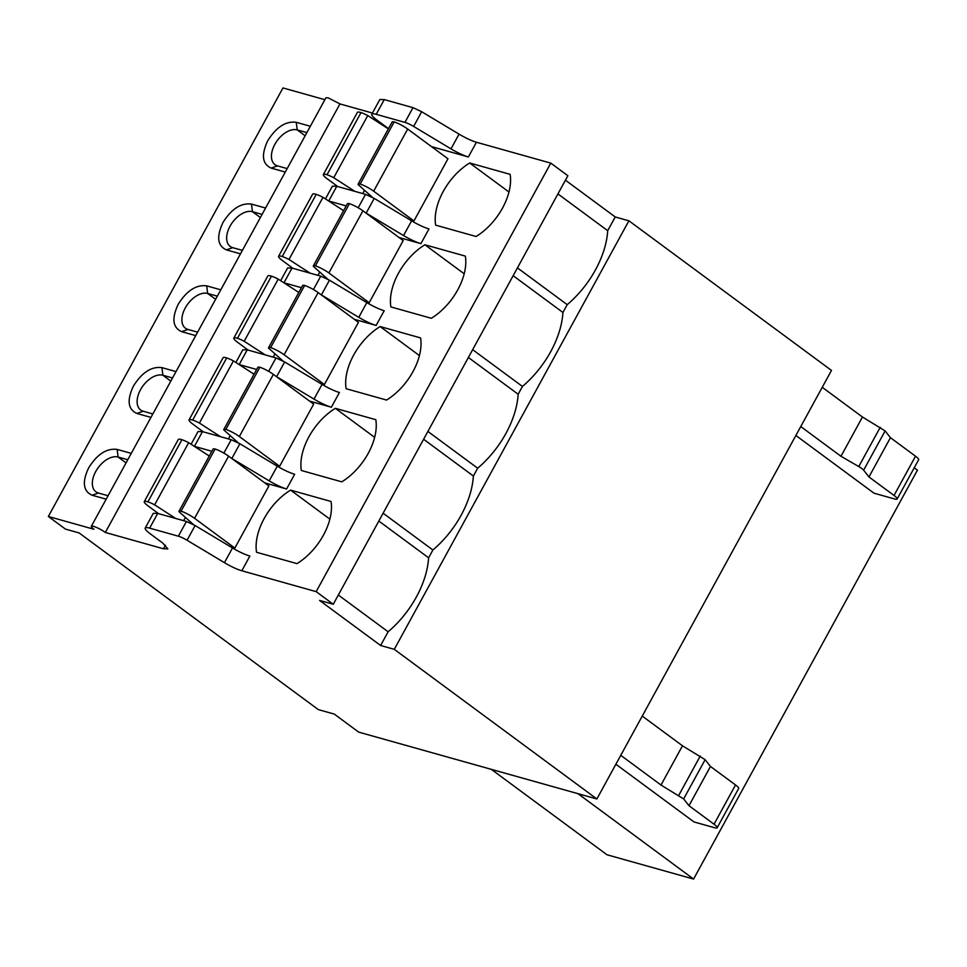 <?xml version="1.0" encoding="UTF-8"?>
<svg xmlns="http://www.w3.org/2000/svg" width="967" height="967" viewBox="0 0 967 967"><rect width="100%" height="100%" fill="white"/><g stroke="black" fill="none" stroke-linecap="round" stroke-linejoin="round"><path stroke-width="1.45" d="M394.282 649.341L596.869 798.972L831.487 370.434L628.901 220.802L394.282 649.341L380.611 645.497L388.118 631.777A75.789 45.401 -53.5 0 0 428.611 557.814L432.89 549.993A75.789 45.401 -53.5 0 0 473.383 476.03L477.674 468.209A75.789 45.401 -53.5 0 0 518.167 394.258L522.446 386.437A75.789 45.401 -53.5 0 0 562.939 312.474L567.218 304.653A75.789 45.401 -53.5 0 0 607.711 230.69L615.23 216.971L628.901 220.802M596.869 798.972L358.672 732.116L334.268 714.081L318.312 709.609L79.113 532.926L65.43 529.094L48.35 516.475L93.932 529.263A9.477 1.68 28.7 0 1 91.321 526.314A9.477 1.68 28.7 0 1 93.533 526.362A9.477 1.68 28.7 0 1 105.33 532.466L163.459 548.785L167.871 548.869L162.649 542.971L150.453 533.953A18.953 3.36 28.7 0 1 145.219 528.055A18.953 3.36 28.7 0 1 149.643 528.139L178.375 536.202A9.477 1.68 28.7 0 1 187.054 540.251L224.441 562.673C231.101 566.602 236.891 569.297 241.823 570.772L316.173 591.647L333.264 604.266L319.581 600.434L380.611 645.497M388.118 631.777L338.329 595.007M333.264 604.266L567.883 175.74L550.791 163.121L316.173 591.647M105.33 532.466L339.949 103.928L372.428 113.054M388.504 128.635L377.009 120.138A18.953 3.36 28.7 0 1 371.787 114.239L379.838 99.516L384.262 99.601L412.994 107.663L421.672 111.725L459.059 134.135A18.953 3.36 -151.3 0 0 476.429 142.246L550.791 163.121M476.429 142.246L468.379 156.968L431.5 146.609M354.309 319.303L376.139 325.432C371.207 323.957 365.417 321.249 358.769 317.333L366.819 302.611L329.445 280.188L320.754 276.139L292.022 268.077L287.61 267.992L280.648 280.696M309.537 401.087L331.367 407.216C326.435 405.741 320.645 403.034 313.997 399.105L322.047 384.395L284.673 361.972L275.982 357.923L247.25 349.849L242.838 349.776L235.875 362.468M264.765 482.871L286.595 489C281.663 487.513 275.873 484.818 269.213 480.889L277.275 466.167L239.889 443.756L231.21 439.695L202.478 431.633L198.054 431.548L191.103 444.252M193.509 524.61L178.992 511.664A11.374 2.019 28.7 0 1 179.004 511.277L213.042 449.123A11.374 2.019 28.7 0 1 215.097 449.026A11.374 2.019 28.7 0 1 228.599 456.158L268.886 485.918L234.848 548.071L230.787 546.923M290.584 490.112A49.269 29.506 -53.5 0 0 256.545 552.266L297.002 563.628A49.269 29.506 -53.5 0 0 331.028 501.474L290.584 490.112L329.868 519.134M279.632 466.287L313.659 404.133L273.371 374.374A11.374 2.019 28.7 0 0 259.869 367.242A11.374 2.019 28.7 0 0 257.814 367.351L223.788 429.505A11.374 2.019 28.7 0 1 225.843 429.396A11.374 2.019 28.7 0 1 239.345 436.528L279.632 466.287L275.559 465.139M335.356 408.328A49.269 29.506 -53.5 0 0 301.329 470.482L341.774 481.844A49.269 29.506 -53.5 0 0 375.812 419.69L335.356 408.328L374.64 437.35M324.404 384.503L358.431 322.349L318.143 292.59A11.374 2.019 28.7 0 0 304.641 285.458A11.374 2.019 28.7 0 0 302.586 285.567L268.56 347.721A11.374 2.019 28.7 0 1 270.615 347.612A11.374 2.019 28.7 0 1 284.117 354.744L324.404 384.503L320.331 383.355M380.128 326.556A49.269 29.506 -53.5 0 0 346.101 388.71L386.558 400.06A49.269 29.506 -53.5 0 0 420.585 337.906L380.128 326.556L419.412 355.566M369.176 302.719L403.203 240.565L362.915 210.806A11.374 2.019 28.7 0 0 349.413 203.686A11.374 2.019 28.7 0 0 347.358 203.783L313.332 265.937A11.374 2.019 28.7 0 1 315.387 265.84A11.374 2.019 28.7 0 1 328.889 272.96L369.176 302.719L365.103 301.583M424.9 244.772A49.269 29.506 -53.5 0 0 390.873 306.926L431.33 318.276A49.269 29.506 -53.5 0 0 465.357 256.122L424.9 244.772L464.184 273.794M399.081 237.519L420.911 243.648C415.991 242.173 410.201 239.465 403.541 235.549L411.604 220.827L374.217 198.404L365.526 194.355L336.794 186.293L332.382 186.208L325.432 198.912M413.949 220.935L447.975 158.781L407.687 129.034A11.374 2.019 28.7 0 0 394.185 121.902A11.374 2.019 28.7 0 0 392.131 121.999L358.104 184.153A11.374 2.019 28.7 0 1 360.159 184.056A11.374 2.019 28.7 0 1 373.661 191.188L413.949 220.935L409.887 219.799M469.672 162.988A49.269 29.506 -53.5 0 0 435.646 225.142L476.102 236.504A49.269 29.506 -53.5 0 0 510.129 174.35L469.672 162.988L508.968 192.01M241.823 570.772L249.873 556.061A18.953 3.36 28.7 0 1 232.503 547.951L195.116 525.54L186.426 521.479L157.706 513.417L153.282 513.332L145.219 528.055M91.321 526.314L325.939 97.776L328.151 97.824L339.949 103.928M48.35 516.475L282.968 87.937L324.888 99.698M150.961 417.406L136.855 413.441C127.91 409.367 126.762 400.241 133.434 386.063C141.992 372.416 151.493 366.275 161.924 367.641L176.03 371.606M195.733 335.622L181.627 331.657C172.682 327.583 171.534 318.457 178.206 304.279C186.764 290.644 196.265 284.503 206.696 285.857L220.802 289.822M240.505 253.838L226.399 249.873C217.454 245.799 216.318 236.673 222.978 222.495C231.536 208.86 241.037 202.719 251.48 204.085L265.574 208.038M106.189 499.177L92.083 495.225C83.126 491.139 81.99 482.013 88.662 467.847C97.22 454.2 106.708 448.059 117.152 449.425L131.258 453.378M285.277 172.053L271.171 168.101C262.226 164.015 261.09 154.889 267.75 140.723C276.308 127.076 285.809 120.935 296.253 122.301L310.359 126.254M565.441 180.188L615.23 216.971M562.939 312.474L513.151 275.704M567.218 304.653L517.43 267.883M522.446 386.437L472.658 349.667M518.167 394.258L468.379 357.476M477.674 468.209L427.885 431.439M473.383 476.03L423.606 439.26M432.89 549.993L383.113 513.223M428.611 557.814L378.834 521.044M607.711 230.69L557.923 193.92M468.379 156.968A18.953 3.36 28.7 0 1 450.997 148.858L459.059 134.135M371.787 114.239A18.953 3.36 28.7 0 1 376.199 114.324L404.931 122.386A9.477 1.68 28.7 0 1 413.622 126.435L450.997 148.858M320.875 294.609A9.477 1.68 28.7 0 1 321.382 294.911L358.769 317.333M283.851 282.763A18.953 3.36 28.7 0 1 283.96 282.799L301.426 287.695M376.139 325.432L384.201 310.709C379.282 309.235 373.492 306.539 366.819 302.611M276.103 376.393A9.477 1.68 28.7 0 1 276.61 376.695L313.997 399.105M239.079 364.547A18.953 3.36 28.7 0 1 239.187 364.571L256.642 369.479M331.367 407.216L339.429 392.493C334.509 391.019 328.707 388.311 322.047 384.395M231.331 458.177A9.477 1.68 28.7 0 1 231.838 458.479L269.213 480.889M194.307 446.331A18.953 3.36 28.7 0 1 194.415 446.355L211.87 451.263M286.595 489L294.657 474.277C289.725 472.803 283.935 470.095 277.275 466.167M158.612 513.67L147.927 505.789A13.26 2.357 28.7 0 1 144.276 501.655A13.26 2.357 28.7 0 1 147.371 501.716A13.26 2.357 28.7 0 1 147.903 501.873A11.374 2.019 28.7 0 1 154.635 504.834L175.74 518.481M144.276 501.655L178.303 439.502A13.26 2.357 28.7 0 1 181.397 439.562A13.26 2.357 28.7 0 1 181.929 439.719A11.374 2.019 28.7 0 1 188.674 442.681L209.271 456.013M179.004 511.277A11.374 2.019 28.7 0 1 181.059 511.18A11.374 2.019 28.7 0 1 194.56 518.312L234.848 548.071M203.384 431.898L192.711 424.005A13.26 2.357 28.7 0 1 189.049 419.871A13.26 2.357 28.7 0 1 192.143 419.932A13.26 2.357 28.7 0 1 192.675 420.089A11.374 2.019 28.7 0 1 199.42 423.05L220.512 436.697M189.049 419.871L223.075 357.717A13.26 2.357 28.7 0 1 226.169 357.778A13.26 2.357 28.7 0 1 226.701 357.935A11.374 2.019 28.7 0 1 233.446 360.896L254.043 374.229M238.281 442.826L223.764 429.892A11.374 2.019 28.7 0 1 223.788 429.505M248.168 350.114L237.483 342.221A13.26 2.357 28.7 0 1 233.821 338.087A13.26 2.357 28.7 0 1 236.915 338.148A13.26 2.357 28.7 0 1 237.447 338.305A11.374 2.019 28.7 0 1 244.192 341.266L265.284 354.913M233.821 338.087L267.859 275.933A13.26 2.357 28.7 0 1 270.941 275.994A13.26 2.357 28.7 0 1 271.473 276.151A11.374 2.019 28.7 0 1 278.218 279.112L298.815 292.445M283.053 361.042L268.536 348.108A11.374 2.019 28.7 0 1 268.56 347.721M292.941 268.33L282.255 260.437A13.26 2.357 28.7 0 1 278.605 256.303A13.26 2.357 28.7 0 1 281.687 256.364A13.26 2.357 28.7 0 1 282.219 256.521A11.374 2.019 28.7 0 1 288.964 259.482L310.056 273.129M278.605 256.303L312.631 194.149A13.26 2.357 28.7 0 1 315.713 194.21A13.26 2.357 28.7 0 1 316.245 194.367A11.374 2.019 28.7 0 1 322.99 197.328L343.599 210.661M327.825 279.258L313.32 266.324A11.374 2.019 28.7 0 1 313.332 265.937M365.647 212.825A9.477 1.68 28.7 0 1 366.155 213.127L403.541 235.549M328.635 200.979A18.953 3.36 28.7 0 1 328.732 201.015L346.198 205.911M420.911 243.648L428.973 228.925C424.054 227.45 418.264 224.755 411.604 220.827M337.713 186.546L327.027 178.653A13.26 2.357 28.7 0 1 323.377 174.531A13.26 2.357 28.7 0 1 326.459 174.592A13.26 2.357 28.7 0 1 326.991 174.749A11.374 2.019 28.7 0 1 333.736 177.71L354.829 191.357M323.377 174.531L357.403 112.377A13.26 2.357 28.7 0 1 360.498 112.438A13.26 2.357 28.7 0 1 361.017 112.595A11.374 2.019 28.7 0 1 367.762 115.556L388.371 128.877M372.597 197.486L358.092 184.54A11.374 2.019 28.7 0 1 358.104 184.153M152.846 413.949L143.201 411.241A20.839 12.486 -53.5 0 1 140.662 410.008A20.839 12.486 -53.5 0 1 140.517 389.725A20.839 12.486 -53.5 0 1 162.903 375.256L172.549 377.964M197.619 332.165L187.973 329.457A20.839 12.486 -53.5 0 1 185.446 328.224A20.839 12.486 -53.5 0 1 185.289 307.941A20.839 12.486 -53.5 0 1 207.675 293.472L217.321 296.18M242.391 250.38L232.745 247.673A20.839 12.486 -53.5 0 1 230.219 246.452A20.839 12.486 -53.5 0 1 230.061 226.169A20.839 12.486 -53.5 0 1 252.447 211.688L262.093 214.396M108.074 495.733L98.429 493.025A20.839 12.486 -53.5 0 1 95.89 491.792A20.839 12.486 -53.5 0 1 95.745 471.509A20.839 12.486 -53.5 0 1 118.131 457.04L127.777 459.748M287.175 168.596L277.517 165.889A20.839 12.486 -53.5 0 1 274.991 164.668A20.839 12.486 -53.5 0 1 274.833 144.385A20.839 12.486 -53.5 0 1 297.22 129.904L306.865 132.612M491.345 769.357L606.962 854.755L693.581 879.063L917.453 470.155L914.25 467.786M577.964 793.665L693.581 879.063M795.877 435.488L873.999 493.182L894.511 498.948A11.374 2.019 -151.3 0 0 897.158 498.996L918.65 459.736A11.374 2.019 -151.3 0 0 915.519 456.206L890.45 437.688L868.958 476.949L863.64 470.167L885.131 430.907L890.45 437.688M885.131 430.907L862.467 417.019L822.252 387.308M147.903 501.873L181.929 439.719M154.635 504.834L188.674 442.681M181.059 511.18L215.097 449.026M192.675 420.089L226.701 357.935M199.42 423.05L233.446 360.896M225.843 429.396L259.869 367.242M237.447 338.305L271.473 276.151M244.192 341.266L278.218 279.112M270.615 347.612L304.641 285.458M282.219 256.521L316.245 194.367M288.964 259.482L322.99 197.328M315.387 265.84L349.413 203.686M326.991 174.749L361.017 112.595M333.736 177.71L367.762 115.556M360.159 184.056L394.185 121.902M615.882 764.244L694.004 821.95L714.516 827.704A11.374 2.019 -151.3 0 0 717.163 827.764A11.374 2.019 -151.3 0 0 714.033 824.222L688.975 805.704L683.645 798.923L705.136 759.675L710.467 766.456L688.975 805.704M897.158 498.996A11.374 2.019 -151.3 0 0 894.028 495.455L868.958 476.949M862.467 417.019L840.976 456.279L800.761 426.568M840.976 456.279L858.756 466.553A7.579 1.342 28.7 0 1 863.64 470.167M717.163 827.764L738.655 788.504A11.374 2.019 -151.3 0 0 735.524 784.962L710.467 766.456M705.136 759.675L682.484 745.787L642.257 716.076M682.484 745.787L660.993 785.035L683.645 798.923M660.993 785.035L620.766 755.324M163.459 548.785L165.43 545.195M224.441 562.673L232.503 547.951M187.054 540.251L195.116 525.54M178.375 536.202L186.426 521.479M149.643 528.139L157.706 513.417M194.56 518.312L228.599 456.158M239.345 436.528L273.371 374.374M284.117 354.744L318.143 292.59M328.889 272.96L362.915 210.806M373.661 191.188L407.687 129.034M136.855 413.441L143.201 411.241M161.924 367.641L162.903 375.256L170.821 381.107M181.627 331.657L187.973 329.457M206.696 285.857L207.675 293.472L215.605 299.323M226.399 249.873L232.745 247.673M260.377 217.539L252.447 211.688L251.48 204.085M92.083 495.225L98.429 493.025M117.152 449.425L118.131 457.04L126.048 462.891M271.171 168.101L277.517 165.889M296.253 122.301L297.22 129.904L305.149 135.767M376.199 114.324L384.262 99.601M404.931 122.386L412.994 107.663M413.622 126.435L421.672 111.725M321.382 294.911L329.445 280.188M313.417 289.544L320.754 276.139M283.96 282.799L292.022 268.077M276.61 376.695L284.673 361.972M268.645 371.328L275.982 357.923M239.187 364.571L247.25 349.849M231.838 458.479L239.889 443.756M223.86 453.112L231.21 439.695M194.415 446.355L202.478 431.633M183.609 520.693L185.422 517.393M228.393 438.909L230.194 435.621M273.165 357.125L274.966 353.837M317.938 275.341L319.739 272.053M366.155 213.127L374.217 198.404M358.189 207.76L365.526 194.355M328.732 201.015L336.794 186.293M362.71 193.569L364.511 190.269M915.519 456.206L894.028 495.455M880.248 427.305L858.756 466.553M735.524 784.962L714.033 824.222M700.253 756.061L678.761 795.321"/></g></svg>

